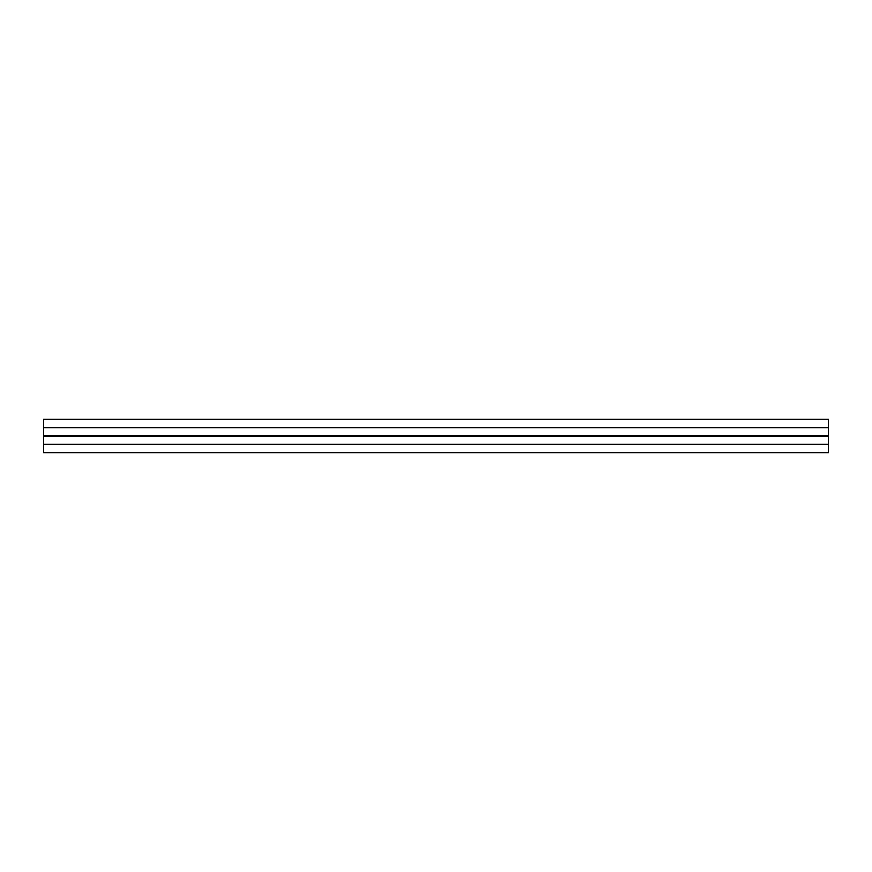 <?xml version="1.0" encoding="UTF-8"?>
<svg xmlns="http://www.w3.org/2000/svg" width="872" height="872" viewBox="0 0 872 872"><rect width="100%" height="100%" fill="white"/><g stroke="black" fill="none" stroke-linecap="round" stroke-linejoin="round"><path stroke-width="1.31" d="M43.6 427.563L828.4 427.563L828.4 419.301L43.6 419.301L43.6 427.651L828.4 427.563M43.6 427.738L828.4 427.738L828.4 435.913L43.6 435.913L43.6 427.651M43.6 436.087L828.4 436.087L828.4 444.262L43.6 444.262L43.6 435.913M828.4 444.437L43.6 444.437L43.6 452.699L828.4 452.699L828.4 444.262M43.6 444.349L828.4 444.349M43.6 436L828.4 436"/></g></svg>
